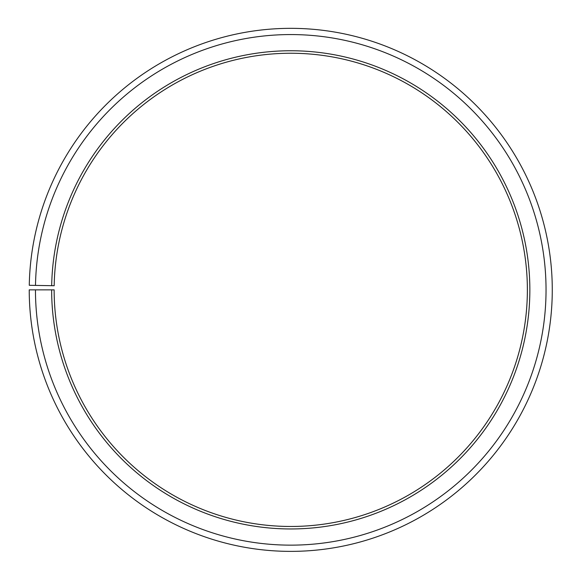 <?xml version="1.0" encoding="UTF-8"?>
<svg xmlns="http://www.w3.org/2000/svg" width="580" height="580" viewBox="0 0 580 580"><rect width="100%" height="100%" fill="white"/><g stroke="black" fill="none" stroke-linecap="round" stroke-linejoin="round"><path stroke-width="0.43" stroke-dasharray="2.9 2.17" d="M51.649 289.855A239.105 239.105 0 0 0 409.096 497.618A239.105 239.105 0 0 0 412.706 84.194A239.105 239.105 0 0 0 51.685 285.686L54.179 285.73A236.611 236.611 0 0 1 411.438 86.333A236.611 236.611 0 0 1 407.863 495.458A236.611 236.611 0 0 1 54.143 289.855L29.232 289.855A261.522 261.522 0 0 0 420.188 517.099A261.522 261.522 0 0 0 424.139 64.909A261.522 261.522 0 0 0 29.276 285.295L35.496 285.404A255.294 255.294 0 0 1 420.964 70.267A255.294 255.294 0 0 1 417.107 511.683A255.294 255.294 0 0 1 35.46 289.855M51.685 285.686L35.496 285.404"/><path stroke-width="0.87" d="M54.179 285.73A236.611 236.611 0 0 1 411.438 86.333A236.611 236.611 0 0 1 407.863 495.458A236.611 236.611 0 0 1 54.143 289.855L51.649 289.855A239.105 239.105 0 0 0 409.096 497.618A239.105 239.105 0 0 0 412.706 84.194A239.105 239.105 0 0 0 51.685 285.686L54.179 285.73M35.46 289.855A255.294 255.294 0 0 0 417.107 511.683A255.294 255.294 0 0 0 420.964 70.267A255.294 255.294 0 0 0 35.496 285.404L29.276 285.295A261.522 261.522 0 0 1 424.139 64.909A261.522 261.522 0 0 1 420.188 517.099A261.522 261.522 0 0 1 29.232 289.855L51.649 289.855M35.496 285.404L51.685 285.686"/></g></svg>
